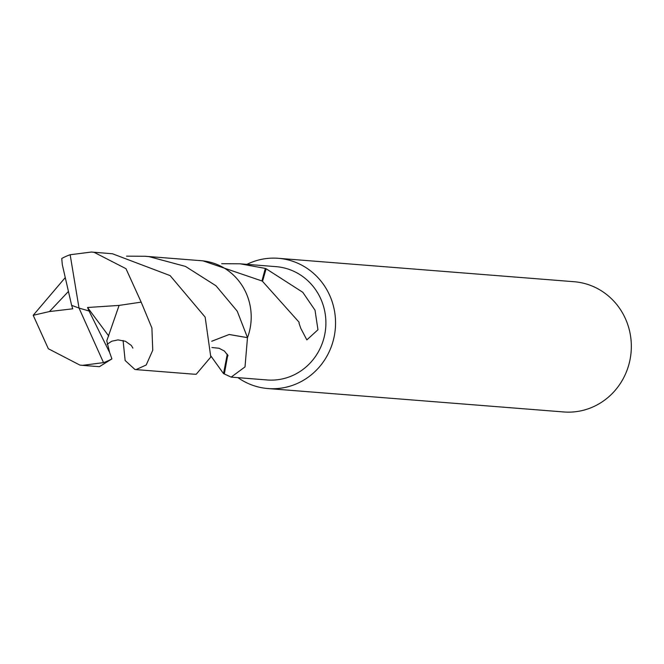 <?xml version="1.0" encoding="UTF-8"?>
<svg xmlns="http://www.w3.org/2000/svg" width="664" height="664" viewBox="0 0 664 664"><rect width="100%" height="100%" fill="white"/><g stroke="black" fill="none" stroke-linecap="round" stroke-linejoin="round"><path stroke-width="1" d="M237.978 377.658A65.321 62.399 -85.5 0 0 267.974 388.548A65.321 62.399 -85.5 0 0 335.013 331.527A65.321 62.399 -85.5 0 0 278.282 258.304A65.321 62.399 -85.5 0 0 246.942 264.347M211.716 341.263L229.171 334.507L247.481 337.669L245.016 366.901L231.18 377.119L267.111 379.966A56.83 54.29 -85.5 0 0 325.426 330.357A56.83 54.29 -85.5 0 0 276.075 266.654L240.152 263.807L265.301 268.414L261.973 280.864M267.974 388.548L563.761 411.962A65.321 62.399 -85.5 0 0 630.8 354.941A65.321 62.399 -85.5 0 0 574.069 281.719L278.282 258.304M265.301 268.414A56.83 54.29 94.5 0 1 266.131 268.771L302.776 292.301L315.018 310.188L317.956 329.759L306.851 339.902L300.825 328.406L299.057 323.327A56.83 54.29 -85.5 0 0 299.099 322.231L262.305 281.088L203.001 260.869M194.029 374.181L195.922 374.239M231.18 377.119L224.341 373.965A56.83 54.29 94.5 0 1 223.519 373.608L210.994 356.153M266.131 268.771L262.546 281.245M221.71 263.699L240.152 263.807M224.341 373.965L227.769 355.032M223.519 373.608L227.287 354.178M109.651 352.567L89.051 311.001L79.024 308.071L103.518 362.627L82.477 365.349L99.376 366.694L111.917 358.884L109.651 352.567L106.779 340.798L119.097 305.407L141.175 302.137L151.898 327.991L152.753 350.252L146.196 364.993L136.045 369.607L134.883 369.441L125.139 360.502L123.081 340.458M103.518 362.627A56.83 54.29 -85.5 0 0 111.917 358.884M82.477 365.349L79.863 365.075L48.331 348.733L33.2 315.292L65.172 277.693M203.997 260.993A56.855 54.315 -85.5 0 0 201.35 260.711L145.001 256.262L149.134 256.661L185.463 266.413L216.007 285.786L237.239 311.192L247.498 337.661A56.855 54.315 -85.5 0 0 203.997 260.993M126.567 256.163L145.001 256.262M136.045 369.607L192.377 374.073A56.855 54.315 -85.5 0 0 196.229 374.239L210.795 357.049L205.151 317.118L170.117 275.601L112.465 253.764L91.441 252.038L94.114 252.32L125.977 268.688L141.175 302.137M70.152 254.744A56.83 54.29 -85.5 0 0 61.744 258.487L62.308 264.67L71.621 305.34L79.024 308.071L70.152 254.744L91.441 252.038M247.498 337.661L229.188 334.482L211.708 341.238M89.051 311.001L87.548 307.498L108.738 336.017M87.548 307.498L119.097 305.407M68.284 291.62L49.443 311.557L33.2 315.292M71.679 305.365L72.733 308.81L49.443 311.557M89.092 311.001L79.024 308.071M211.924 347.521L219.07 348.268L224.449 351.073L228.059 355.746M107.103 344.325L111.71 341.238L118.009 339.893L125.479 341.279L131.347 345.471L132.875 348.11"/></g></svg>
